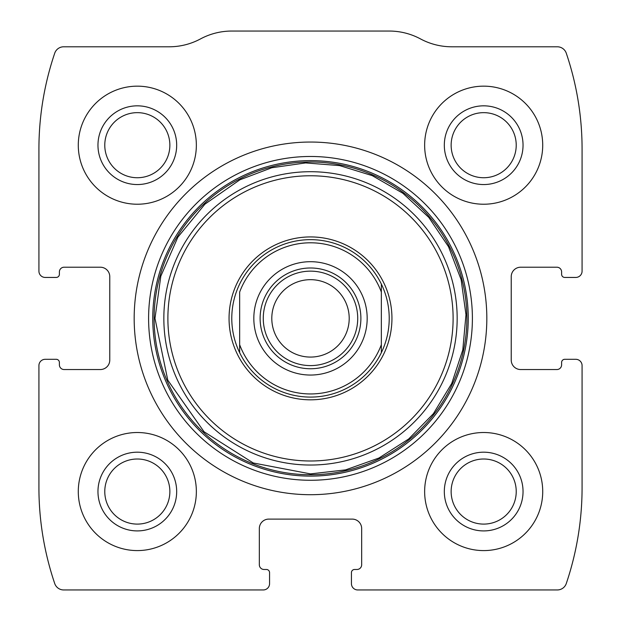 <?xml version="1.0" encoding="UTF-8"?>
<svg xmlns="http://www.w3.org/2000/svg" width="621" height="621" viewBox="0 0 621 621"><rect width="100%" height="100%" fill="white"/><g stroke="black" fill="none" stroke-linecap="round" stroke-linejoin="round"><path stroke-width="0.93" d="M38.921 365.606L38.921 487.617A299.128 299.128 0 0 0 54.718 583.53A9.447 9.447 0 0 0 63.668 589.95L263.265 589.95A6.295 6.295 0 0 0 269.568 583.655L269.568 572.632A3.152 3.152 0 0 0 266.417 569.48L264.057 569.48A4.72 4.72 0 0 1 259.33 564.761L259.33 528.549A9.447 9.447 0 0 1 268.777 519.102L352.223 519.102A9.447 9.447 0 0 1 361.67 528.549L361.67 564.761A4.72 4.72 0 0 1 356.943 569.48L354.583 569.48A3.152 3.152 0 0 0 351.432 572.632L351.432 583.655A6.295 6.295 0 0 0 357.735 589.95L557.332 589.95A9.447 9.447 0 0 0 566.282 583.53A299.128 299.128 0 0 0 582.079 487.617L582.079 365.606A6.295 6.295 0 0 0 575.783 359.303L564.761 359.303A3.152 3.152 0 0 0 561.609 362.454L561.609 364.814A4.72 4.72 0 0 1 556.89 369.542L520.677 369.542A9.447 9.447 0 0 1 511.23 360.095L511.23 276.648A9.447 9.447 0 0 1 520.677 267.209L556.89 267.209A4.72 4.72 0 0 1 561.609 271.928L561.609 274.288A3.152 3.152 0 0 0 564.761 277.44L575.783 277.44A6.295 6.295 0 0 0 582.079 271.144L582.079 149.125A299.128 299.128 0 0 0 566.282 53.212A9.447 9.447 0 0 0 557.332 46.792L451.801 46.792A66.121 66.121 0 0 1 420.51 38.921A66.121 66.121 0 0 0 389.22 31.05L231.78 31.05A66.121 66.121 0 0 0 200.49 38.921A66.121 66.121 0 0 1 169.199 46.792L63.668 46.792A9.447 9.447 0 0 0 54.718 53.212A299.128 299.128 0 0 0 38.921 149.125L38.921 271.144A6.295 6.295 0 0 0 45.217 277.44L56.239 277.44A3.152 3.152 0 0 0 59.391 274.288L59.391 271.928A4.72 4.72 0 0 1 64.11 267.209L100.323 267.209A9.447 9.447 0 0 1 109.77 276.648L109.77 360.095A9.447 9.447 0 0 1 100.323 369.542L64.11 369.542A4.72 4.72 0 0 1 59.391 364.814L59.391 362.454A3.152 3.152 0 0 0 56.239 359.303L45.217 359.303A6.295 6.295 0 0 0 38.921 365.606M486.825 318.371A176.325 176.325 0 0 0 310.5 142.046A176.325 176.325 0 0 0 134.175 318.371A176.325 176.325 0 0 0 310.5 494.704A176.325 176.325 0 0 0 486.825 318.371M78.285 491.553A59.042 59.042 0 0 1 166.839 440.421A59.042 59.042 0 0 1 166.839 542.684A59.042 59.042 0 0 1 78.285 491.553M78.285 145.19A59.042 59.042 0 0 1 166.839 94.066A59.042 59.042 0 0 1 166.839 196.321A59.042 59.042 0 0 1 78.285 145.19M424.64 491.553A59.042 59.042 0 0 1 513.202 440.421A59.042 59.042 0 0 1 513.202 542.684A59.042 59.042 0 0 1 424.64 491.553M424.64 145.19A59.042 59.042 0 0 1 513.202 94.066A59.042 59.042 0 0 1 513.202 196.321A59.042 59.042 0 0 1 424.64 145.19M444.318 145.19A39.356 39.356 0 0 1 503.359 111.105A39.356 39.356 0 0 1 503.359 179.275A39.356 39.356 0 0 1 444.318 145.19M451.141 145.19A32.54 32.54 0 0 1 499.952 117.012A32.54 32.54 0 0 1 499.952 173.375A32.54 32.54 0 0 1 451.141 145.19M444.318 491.553A39.356 39.356 0 0 1 503.359 457.467A39.356 39.356 0 0 1 503.359 525.638A39.356 39.356 0 0 1 444.318 491.553M451.141 491.553A32.54 32.54 0 0 1 499.952 463.367A32.54 32.54 0 0 1 499.952 519.738A32.54 32.54 0 0 1 451.141 491.553M97.963 145.19A39.356 39.356 0 0 1 156.997 111.105A39.356 39.356 0 0 1 156.997 179.275A39.356 39.356 0 0 1 97.963 145.19M104.778 145.19A32.54 32.54 0 0 1 153.589 117.012A32.54 32.54 0 0 1 153.589 173.375A32.54 32.54 0 0 1 104.778 145.19M97.963 491.553A39.356 39.356 0 0 1 156.997 457.467A39.356 39.356 0 0 1 156.997 525.638A39.356 39.356 0 0 1 97.963 491.553M104.778 491.553A32.54 32.54 0 0 1 153.589 463.367A32.54 32.54 0 0 1 153.589 519.738A32.54 32.54 0 0 1 104.778 491.553M229.056 318.371A81.444 81.444 0 0 1 351.222 247.841A81.444 81.444 0 0 1 351.222 388.909A81.444 81.444 0 0 1 229.056 318.371M231.78 318.371A78.72 78.72 0 0 1 381.348 284.061A78.72 78.72 0 0 1 310.5 397.091A78.72 78.72 0 0 1 231.78 318.371M239.652 292.072A75.568 75.568 0 0 1 381.348 292.072L381.348 344.671A75.568 75.568 0 0 1 239.652 344.671L239.652 292.072M253.826 318.371A56.674 56.674 0 0 1 338.841 269.289A56.674 56.674 0 0 1 338.841 367.453A56.674 56.674 0 0 1 253.826 318.371M381.348 344.671L381.348 352.681L381.348 344.671M239.652 352.681L239.652 344.671L239.652 352.681M381.348 284.061L381.348 292.072L381.348 284.061M260.121 318.371A50.379 50.379 0 0 1 335.689 274.738A50.379 50.379 0 0 1 335.689 362.004A50.379 50.379 0 0 1 260.121 318.371M263.265 318.371A47.235 47.235 0 0 1 334.114 277.471A47.235 47.235 0 0 1 334.114 359.272A47.235 47.235 0 0 1 263.265 318.371M271.796 318.371A38.704 38.704 0 0 1 329.852 284.853A38.704 38.704 0 0 1 329.852 351.89A38.704 38.704 0 0 1 271.796 318.371M148.598 318.371A161.902 161.902 0 0 1 391.447 178.165A161.902 161.902 0 0 1 391.447 458.585A161.902 161.902 0 0 1 148.598 318.371M152.75 318.371A157.75 157.75 0 0 1 389.375 181.759A157.75 157.75 0 0 1 389.375 454.983A157.75 157.75 0 0 1 152.75 318.371M154.124 318.371A156.376 156.376 0 0 1 388.684 182.947A156.376 156.376 0 0 1 388.684 453.796A156.376 156.376 0 0 1 154.124 318.371M163.843 318.371A146.657 146.657 0 0 1 383.832 191.361A146.657 146.657 0 0 1 383.832 445.381A146.657 146.657 0 0 1 163.843 318.371M167.887 318.371A142.613 142.613 0 0 1 381.806 194.87A142.613 142.613 0 0 1 381.806 441.88A142.613 142.613 0 0 1 167.887 318.371M154.978 318.371L167.771 380.137L204.037 431.742L253.252 462.971L310.5 473.893L345.618 469.872L378.919 458.034L408.688 438.977L433.388 413.695L451.739 383.483L462.792 349.91L465.975 314.707L461.131 279.698L448.509 246.677L428.762 217.366L402.897 193.278L372.266 175.642L339.64 165.605L305.617 162.927L271.827 167.74L239.892 179.803L204.93 204.169L177.893 237.113L160.823 276.159L154.978 318.371"/></g></svg>
